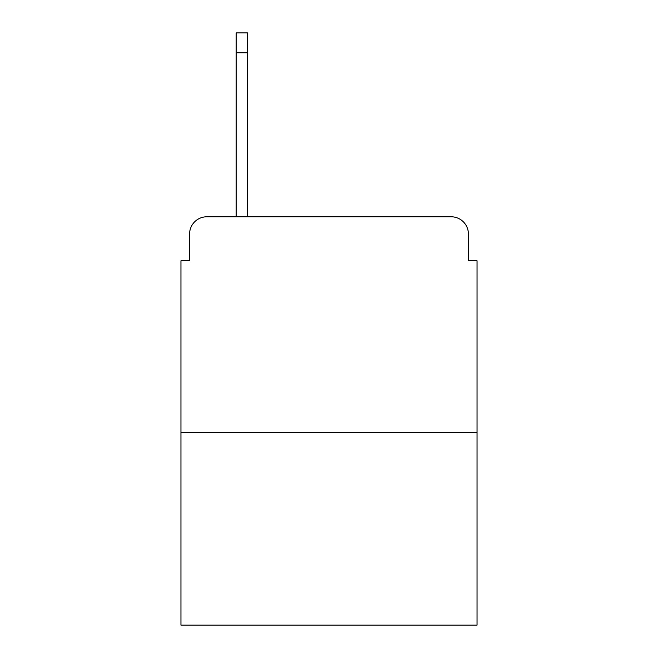 <?xml version="1.0" encoding="UTF-8"?>
<svg xmlns="http://www.w3.org/2000/svg" width="658" height="658" viewBox="0 0 658 658"><rect width="100%" height="100%" fill="white"/><g stroke="black" fill="none" stroke-linecap="round" stroke-linejoin="round"><path stroke-width="0.99" d="M189.586 234.042L189.586 260.798L189.586 234.042A17.264 17.264 0 0 1 206.851 216.778L236.197 216.778L236.197 32.9L247.424 32.9L247.424 52.755L236.197 52.755M477.05 432.594L180.95 432.594L180.95 625.1L477.05 625.1L477.05 260.798L468.414 260.798L468.414 234.042A17.264 17.264 0 0 0 451.149 216.778L206.851 216.778M180.95 432.594L180.95 260.798L189.586 260.798M247.424 52.755L247.424 216.778L261.662 216.778M396.338 216.778L451.149 216.778M468.414 260.798L468.414 234.042"/></g></svg>

